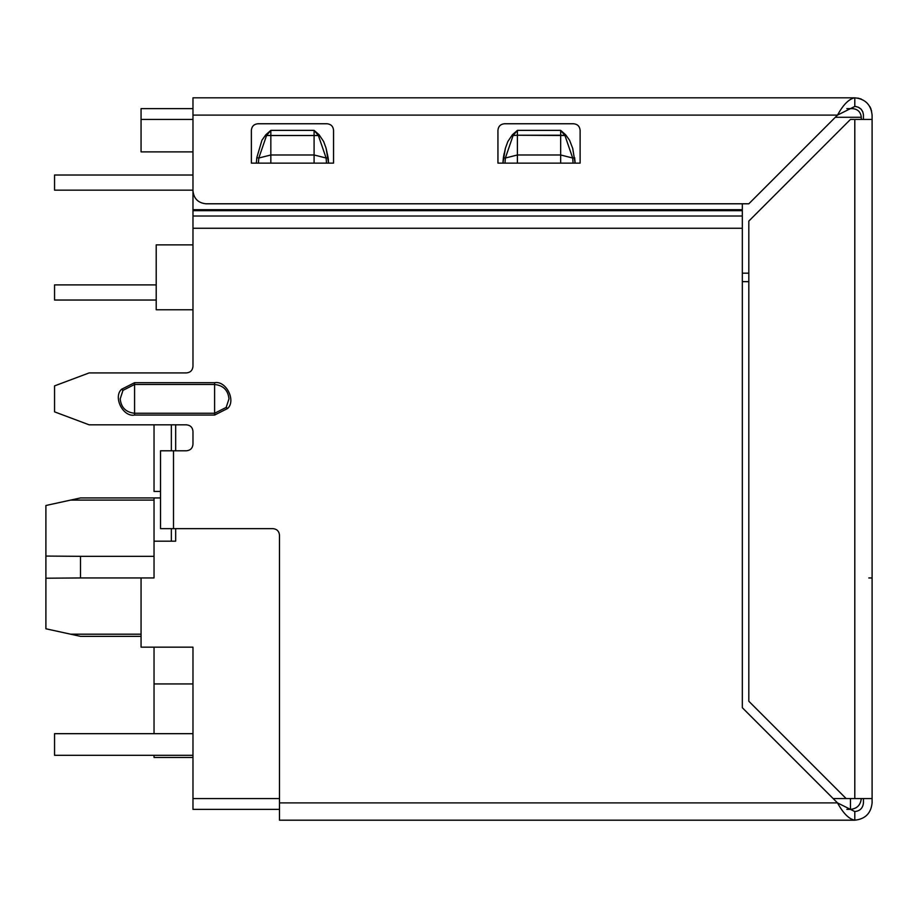 <?xml version="1.0" encoding="UTF-8"?>
<svg xmlns="http://www.w3.org/2000/svg" width="918" height="918" viewBox="0 0 918 918"><rect width="100%" height="100%" fill="white"/><g stroke="black" fill="none" stroke-linecap="round" stroke-linejoin="round"><path stroke-width="1.38" d="M120.189 398.871L122.989 390.345L121.543 389.278C112.891 397.161 123.104 417.346 134.579 415.062L134.579 413.261C125.904 412.343 121.107 407.546 120.189 398.871C121.107 407.546 125.904 412.343 134.579 413.261L134.579 384.481L122.989 390.345L120.189 398.871M228.984 398.871L226.184 407.408L227.63 408.476C236.282 400.592 226.08 380.396 214.605 382.691L214.605 384.481C223.281 385.399 228.077 390.196 228.984 398.871C228.077 390.196 223.281 385.399 214.605 384.481L214.605 413.261L226.184 407.408L228.984 398.871M227.63 408.476L226.184 407.408L214.605 413.261L214.605 415.062L227.63 408.476L214.605 415.062L214.605 413.261L134.579 413.261L134.579 415.062L214.605 415.062L134.579 415.062C123.104 417.346 112.891 397.161 121.543 389.278L122.989 390.345L134.579 384.481L134.579 382.691L121.543 389.278L134.579 382.691L134.579 413.261L214.605 413.261L214.605 384.481L134.579 384.481L214.605 384.481L214.605 382.691L134.579 382.691L214.605 382.691C226.08 380.396 236.282 400.592 227.63 408.476M160.535 528.642L160.535 450.784L160.535 528.642L173.502 528.642L173.502 450.784L160.535 450.784L186.48 450.784C190.393 450.371 192.562 448.202 192.975 444.289L192.975 431.311C192.562 427.398 190.393 425.241 186.48 424.827L89.161 424.827L54.552 411.849L54.552 385.893L89.161 372.915L186.48 372.915C190.393 372.501 192.562 370.344 192.975 366.431L192.975 228.261L742.329 228.261L742.329 209.706L192.975 209.706L192.975 210.681L742.329 210.681L192.975 210.681L192.975 216.017L742.329 216.017L192.975 216.017L192.975 228.261L192.975 209.706L742.329 209.706L742.329 203.785L742.329 707.721L837.491 802.894L854.796 811.546C860.017 810.996 862.897 808.104 863.448 802.894C862.897 808.104 860.017 810.996 854.796 811.546L854.796 820.187C865.226 819.097 870.998 813.325 872.1 802.894C870.998 813.325 865.226 819.097 854.796 820.187L854.796 811.546L837.491 802.894C843.263 813.394 849.035 819.166 854.796 820.187C849.035 819.166 843.263 813.394 837.491 802.894L742.329 707.721L742.329 228.261L192.975 228.261L192.975 366.431C192.562 370.344 190.393 372.501 186.48 372.915L89.161 372.915L54.552 385.893L54.552 411.849L89.161 424.827L186.48 424.827C190.393 425.241 192.562 427.398 192.975 431.311L192.975 444.289C192.562 448.202 190.393 450.371 186.48 450.784L173.502 450.784L173.502 528.642L160.535 528.642M512.405 134.751L507.872 141.475L512.405 134.751L513.116 135.508L512.405 134.751L517.396 130.367L513.116 135.508L517.396 130.367L517.396 135.233L517.396 130.367L560.657 130.367L565.58 134.728L560.657 130.367L560.657 135.233L560.657 130.367L564.937 135.508L560.657 130.367L565.637 134.751L564.937 135.508L565.637 134.751L569.562 140.213L572.706 148.383L575.138 163.129L574.668 157.712L572.683 158.022L573.073 163.129L572.683 158.022L564.937 135.508L560.657 135.233L560.657 154.981L560.657 135.233L517.396 135.233L517.396 154.981L517.396 135.233L513.116 135.508L505.37 158.022L503.385 157.712L505.37 158.022L517.396 154.981L560.657 154.981L572.683 158.022L574.679 157.712L575.104 163.129L572.706 148.383L569.562 140.213L565.637 134.751L560.657 130.367L517.396 130.367L512.508 134.682M503.385 157.712L504.131 153.421L503.385 157.712M326.051 148.096L323.618 141.475L319.085 134.739L318.374 135.508L266.553 135.508L258.807 158.022L270.833 154.981L270.833 135.233L270.833 154.981L314.094 154.981L314.094 135.233L314.094 154.981L326.119 158.022L318.374 135.508L326.119 158.022L314.094 154.981L314.094 163.129L314.094 154.981L270.833 154.981L258.807 158.022L266.553 135.508L318.374 135.508L319.085 134.739L314.094 130.367L318.374 135.508L314.094 130.367L314.094 135.233L314.094 130.367L270.833 130.367L270.833 135.233L270.833 130.367L266.553 135.508L270.833 130.367L265.83 134.739L266.541 135.497L265.83 134.739L261.928 140.247L256.799 157.712L258.807 158.022L256.799 157.712L256.351 163.129L256.799 157.712L261.928 140.247L265.83 134.739L270.833 130.367L314.094 130.367L319.085 134.739L323.618 141.475L326.051 148.096M328.128 157.712L328.392 159.962L328.128 157.712L326.119 158.022L326.51 163.129L326.119 158.022L328.128 157.712L326.085 148.223L328.575 163.129L328.128 157.712M572.683 158.022L560.657 154.981L560.657 163.129L560.657 154.981L517.396 154.981L505.37 158.022L513.116 135.508L517.396 135.233L564.937 135.508L572.683 158.022M503.374 157.712L505.37 158.022L503.374 157.712L502.915 163.129L505.405 148.223L503.374 157.712M507.872 141.475L505.405 148.223L507.872 141.475M504.98 163.129L505.37 158.022L504.98 163.129M497.946 163.129L517.396 163.129L517.396 154.981L517.396 163.129L560.646 163.129L497.946 163.129L497.935 130.253C498.348 126.34 500.505 124.171 504.418 123.758C500.505 124.171 498.348 126.34 497.935 130.253L497.935 162.693M258.417 163.129L258.807 158.022L258.417 163.129M251.383 163.129L270.833 163.129L270.833 154.981L270.833 163.129L314.082 163.129L251.383 163.129L251.371 130.253C251.784 126.34 253.942 124.171 257.855 123.758C253.942 124.171 251.784 126.34 251.371 130.253L251.371 162.693M580.107 163.129L560.646 163.129L580.107 163.129L580.119 130.253C579.706 126.34 577.548 124.171 573.635 123.758C577.548 124.171 579.706 126.34 580.119 130.253L580.119 162.693M573.635 123.758L504.418 123.758L573.635 123.758C577.548 124.171 579.706 126.34 580.119 130.253M333.544 163.129L314.082 163.129L333.544 163.129L328.575 163.129L333.544 163.129L333.555 130.253C333.142 126.34 330.985 124.171 327.072 123.758C330.985 124.171 333.142 126.34 333.555 130.253L333.555 162.693M327.072 123.758L257.855 123.758L327.072 123.758C330.985 124.171 333.142 126.34 333.555 130.253M54.552 300.037L156.209 300.037L54.552 300.037L54.552 284.89L54.552 300.037M156.209 284.89L54.552 284.89L156.209 284.89M156.209 309.768L156.209 244.876L192.975 244.876L156.209 244.876L156.209 309.768L192.975 309.768L156.209 309.768M54.552 190.164L54.552 175.017L54.552 190.164L192.975 190.164L54.552 190.164M192.975 175.017L54.552 175.017L192.975 175.017M141.062 151.883L141.062 108.622L141.062 119.432L192.975 119.432L141.062 119.432L141.062 151.883L192.975 151.883L141.062 151.883M192.975 108.622L141.062 108.622L192.975 108.622M192.975 757.465L154.04 757.465L154.04 755.307L154.04 757.465L192.975 757.465M154.04 491.44L154.04 424.827L154.04 491.44L160.535 491.44L154.04 491.44M154.04 647.167L154.04 683.933L192.975 683.933L154.04 683.933L154.04 647.167M154.04 733.677L154.04 683.933L154.04 733.677M846.832 108.622L852.638 108.622L846.832 108.622M175.671 541.184L175.671 528.642L175.671 541.184L154.04 541.184L175.671 541.184M175.671 450.784L175.671 424.827L175.671 450.784M171.345 424.827L171.345 450.784L171.345 424.827M171.345 528.642L171.345 541.184L171.345 528.642M160.535 497.935L154.04 497.935L154.04 541.184L154.04 497.935L80.509 497.935L70.617 500.092L80.509 497.935L160.535 497.935M80.509 636.346L45.9 628.784L45.9 578.214L80.509 577.95L80.509 556.331L45.9 556.067L45.9 578.214L45.9 505.497L70.617 500.092L45.9 505.497L45.9 556.067L80.509 556.331L80.509 577.95L45.9 578.214L45.9 628.784L80.509 636.346L141.062 636.346L80.509 636.346M141.062 634.189L70.617 634.189L141.062 634.189M141.062 577.95L80.509 577.95L154.04 577.95L154.04 541.184L154.04 577.95L141.062 577.95L141.062 647.167L141.062 577.95M154.04 556.331L80.509 556.331L154.04 556.331M154.04 500.092L70.617 500.092L154.04 500.092M861.291 117.275C860.74 112.053 857.848 109.173 852.638 108.622C857.848 109.173 860.74 112.053 861.291 117.275L835.334 117.275L861.291 117.275L861.291 119.432L861.291 117.275M192.975 115.106L192.975 97.813L854.796 97.813C865.226 98.903 870.998 104.675 872.1 115.106L872.1 115.106C870.998 104.675 865.226 98.903 854.796 97.813L854.796 106.454L854.796 97.813C849.035 98.834 843.263 104.606 837.491 115.106L854.796 106.454L837.491 115.106L748.824 203.785L205.953 203.785C198.127 202.958 193.801 198.632 192.975 190.806C193.801 198.632 198.127 202.958 205.953 203.785L748.824 203.785L837.491 115.106L192.975 115.106L192.975 190.806L192.975 115.106L837.491 115.106C843.263 104.606 849.035 98.834 854.796 97.813L192.975 97.813L192.975 190.806M497.935 130.253C498.348 126.34 500.505 124.171 504.418 123.758M251.371 130.253C251.784 126.34 253.942 124.171 257.855 123.758M863.448 115.106C862.897 109.896 860.017 107.004 854.796 106.454L856.356 106.603L854.796 106.454C860.017 107.004 862.897 109.896 863.448 115.106L863.448 119.432L863.448 115.106M858.055 107.096L860.935 109.013L858.055 107.096M861.084 109.162L862.84 111.916L861.084 109.162M871.618 111.067L869.885 106.637L871.618 111.067M857.882 98.088L861.233 99.052L857.882 98.088M872.1 119.432L872.1 802.894L872.1 798.568L846.144 798.568L748.824 701.237L846.144 798.568L872.1 798.568L872.1 115.106L872.1 119.432L850.47 119.432L748.824 221.089L850.47 119.432L854.796 119.432L854.796 798.568L854.796 119.432L872.1 119.432L872.1 118.824M748.824 701.237L748.824 221.089L748.824 701.237M863.448 798.568L863.448 802.894L863.448 798.568M192.975 130.253L192.975 209.706L192.975 130.253M742.329 209.706L742.329 203.785M273.002 528.642L173.502 528.642L273.002 528.642C276.915 529.055 279.072 531.224 279.485 535.137C279.072 531.224 276.915 529.055 273.002 528.642C276.915 529.055 279.072 531.224 279.485 535.137L279.485 802.894L837.491 802.894L279.485 802.894L279.485 820.187L854.796 820.187L279.485 820.187L279.485 535.137M192.975 366.431C192.562 370.344 190.393 372.501 186.48 372.915M186.48 424.827C190.393 425.241 192.562 427.398 192.975 431.311M192.975 444.289C192.562 448.202 190.393 450.371 186.48 450.784M862.84 111.916L860.992 109.07L862.84 111.916M856.356 106.603L854.796 106.454L856.356 106.603M872.1 577.961L868.818 577.961M871.01 109.058L869.885 106.637L871.01 109.058M326.51 163.129L324.8 163.129M573.073 163.129L571.363 163.129M742.329 273.174L748.824 273.174L742.329 273.174M742.329 281.654L748.824 281.654L742.329 281.654M850.47 809.378C856.999 808.689 860.602 805.086 861.291 798.568C860.602 805.086 856.999 808.689 850.47 809.378L850.47 798.568L850.47 809.378L846.832 809.378L850.47 809.378M192.975 647.167L141.062 647.167L192.975 647.167L192.975 798.568L279.485 798.568L192.975 798.568L192.975 809.378L279.485 809.378L192.975 809.378L192.975 647.167M833.165 798.568L846.144 798.568L833.165 798.568M192.975 755.307L54.552 755.307L192.975 755.307M192.975 733.677L54.552 733.677L54.552 755.307L54.552 733.677L192.975 733.677"/></g></svg>
